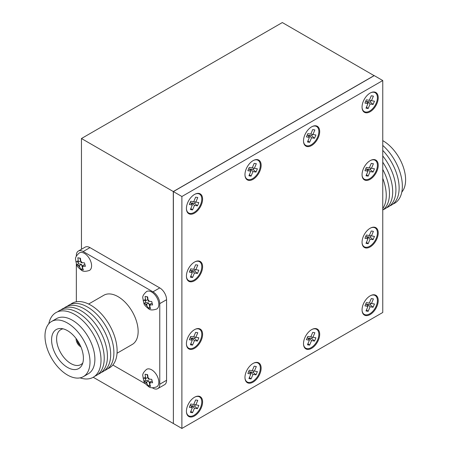 <?xml version="1.0" encoding="UTF-8"?>
<svg xmlns="http://www.w3.org/2000/svg" width="451" height="451" viewBox="0 0 451 451"><rect width="100%" height="100%" fill="white"/><g stroke="black" fill="none" stroke-linecap="round" stroke-linejoin="round"><path stroke-width="0.68" d="M370.136 179.329A11.433 6.602 120 0 0 378.214 165.776A11.433 6.602 120 0 0 370.908 160.257A11.433 6.602 120 0 0 370.136 160.657A11.433 6.602 120 0 0 362.091 175.529A11.433 6.602 120 0 0 370.136 179.329M362.068 175.27A10.892 6.291 120 0 0 369.713 178.641A10.892 6.291 120 0 0 377.402 165.867A10.892 6.291 120 0 0 370.671 160.37M370.136 246.928A11.433 6.602 120 0 0 378.214 233.376A11.433 6.602 120 0 0 370.908 227.856A11.433 6.602 120 0 0 370.136 228.257A11.433 6.602 120 0 0 362.091 243.128A11.433 6.602 120 0 0 370.136 246.928M362.068 242.869A10.892 6.291 120 0 0 369.713 246.24A10.892 6.291 120 0 0 377.402 233.466A10.892 6.291 120 0 0 370.671 227.969M194.511 262.054A11.433 6.602 120 0 0 186.46 276.925A11.433 6.602 120 0 0 194.511 280.731A11.433 6.602 120 0 0 202.589 267.172A11.433 6.602 120 0 0 195.277 261.653A11.433 6.602 120 0 0 194.511 262.054M186.443 276.666A10.892 6.291 120 0 0 194.088 280.043A10.892 6.291 120 0 0 201.772 267.263A10.892 6.291 120 0 0 195.046 261.766M194.511 329.653A11.433 6.602 120 0 0 186.46 344.525A11.433 6.602 120 0 0 194.511 348.33A11.433 6.602 120 0 0 202.589 334.772A11.433 6.602 120 0 0 195.277 329.253A11.433 6.602 120 0 0 194.511 329.653M186.443 344.265A10.892 6.291 120 0 0 194.088 347.642A10.892 6.291 120 0 0 201.772 334.862A10.892 6.291 120 0 0 195.046 329.365M253.05 179.329A11.433 6.602 120 0 0 261.129 165.776A11.433 6.602 120 0 0 253.823 160.257A11.433 6.602 120 0 0 253.05 160.657A11.433 6.602 120 0 0 245.006 175.529A11.433 6.602 120 0 0 253.05 179.329M244.983 175.27A10.892 6.291 120 0 0 252.628 178.641A10.892 6.291 120 0 0 260.317 165.867A10.892 6.291 120 0 0 253.586 160.37M311.596 145.532A11.433 6.602 120 0 0 319.674 131.974A11.433 6.602 120 0 0 312.363 126.455A11.433 6.602 120 0 0 311.596 126.855A11.433 6.602 120 0 0 303.546 141.727A11.433 6.602 120 0 0 311.596 145.532M303.529 141.467A10.892 6.291 120 0 0 311.167 144.844A10.892 6.291 120 0 0 318.857 132.064A10.892 6.291 120 0 0 312.131 126.568M311.596 329.653A11.433 6.602 120 0 0 303.546 344.525A11.433 6.602 120 0 0 311.596 348.33A11.433 6.602 120 0 0 319.674 334.772A11.433 6.602 120 0 0 312.363 329.253A11.433 6.602 120 0 0 311.596 329.653M303.529 344.265A10.892 6.291 120 0 0 311.167 347.642A10.892 6.291 120 0 0 318.857 334.862A10.892 6.291 120 0 0 312.131 329.365M253.05 363.455A11.433 6.602 120 0 0 245.006 378.327A11.433 6.602 120 0 0 253.05 382.127A11.433 6.602 120 0 0 261.129 368.574A11.433 6.602 120 0 0 253.823 363.055A11.433 6.602 120 0 0 253.05 363.455M244.983 378.068A10.892 6.291 120 0 0 252.628 381.439A10.892 6.291 120 0 0 260.317 368.664A10.892 6.291 120 0 0 253.586 363.168M194.511 397.252A11.433 6.602 120 0 0 186.46 412.124A11.433 6.602 120 0 0 194.511 415.929A11.433 6.602 120 0 0 202.589 402.371A11.433 6.602 120 0 0 195.277 396.852A11.433 6.602 120 0 0 194.511 397.252M186.443 411.864A10.892 6.291 120 0 0 194.088 415.241A10.892 6.291 120 0 0 201.772 402.461A10.892 6.291 120 0 0 195.046 396.965M370.136 314.527A11.433 6.602 120 0 0 378.214 300.975A11.433 6.602 120 0 0 370.908 295.456A11.433 6.602 120 0 0 370.136 295.856A11.433 6.602 120 0 0 362.091 310.728A11.433 6.602 120 0 0 370.136 314.527M362.068 310.468A10.892 6.291 120 0 0 369.713 313.84A10.892 6.291 120 0 0 377.402 301.065A10.892 6.291 120 0 0 370.671 295.568M370.136 93.058A11.433 6.602 120 0 0 362.091 107.93A11.433 6.602 120 0 0 370.136 111.73A11.433 6.602 120 0 0 378.214 98.177A11.433 6.602 120 0 0 370.908 92.658A11.433 6.602 120 0 0 370.136 93.058M362.068 107.671A10.892 6.291 120 0 0 369.713 111.042A10.892 6.291 120 0 0 377.402 98.267A10.892 6.291 120 0 0 370.671 92.771M194.511 213.131A11.433 6.602 120 0 0 202.589 199.573A11.433 6.602 120 0 0 195.277 194.054A11.433 6.602 120 0 0 194.511 194.454A11.433 6.602 120 0 0 186.46 209.326A11.433 6.602 120 0 0 194.511 213.131M186.443 209.067A10.892 6.291 120 0 0 194.088 212.444A10.892 6.291 120 0 0 201.772 199.663A10.892 6.291 120 0 0 195.046 194.167M173.381 423.438L173.291 191.545L81.456 138.519L282.326 22.55L374.161 75.672M93.233 377.267L173.291 423.489M81.456 138.519L81.456 249.268M173.291 191.545L374.161 75.571M181.888 428.45L173.381 423.534L173.381 191.59L374.245 75.621L382.758 80.537L181.888 196.506L181.888 428.45L382.758 312.481L382.758 80.537M173.381 191.59L181.888 196.506M192.318 205.002L190.39 209.568L192.538 209.929L194.466 205.363L197.453 205.87L198.84 202.589L195.852 202.087L197.78 197.521L195.633 197.16L193.704 201.727L190.717 201.225L189.33 204.5L192.318 205.002L190.711 202.747L190.113 202.651M366.015 108.172L368.163 108.533L370.091 103.967L373.084 104.469L374.465 101.193L371.477 100.691L373.405 96.125L371.263 95.764L369.33 100.331L366.342 99.829L364.96 103.104L367.948 103.606L366.015 108.172M367.948 306.404L366.015 310.97L368.163 311.331L370.091 306.765L373.084 307.266L374.465 303.991L371.477 303.489L373.405 298.923L371.263 298.562L369.33 303.128L366.342 302.627L364.96 305.902L367.948 306.404L366.342 304.149L365.744 304.047M190.39 412.366L192.538 412.727L194.466 408.161L197.453 408.668L198.84 405.387L195.852 404.885L197.78 400.319L195.633 399.958L193.704 404.524L190.717 404.023L189.33 407.298L192.318 407.8L190.39 412.366M248.935 378.569L251.077 378.93L253.005 374.364L255.999 374.866L257.38 371.59L254.392 371.088L256.32 366.522L254.178 366.161L252.25 370.728L249.256 370.226L247.875 373.501L250.863 374.003L248.935 378.569M307.475 344.773L309.623 345.133L311.551 340.567L314.539 341.069L315.925 337.793L312.938 337.286L314.866 332.72L312.718 332.359L310.79 336.925L307.802 336.423L306.415 339.699L309.403 340.206L307.475 344.773M307.475 141.975L309.623 142.336L311.551 137.769L314.539 138.271L315.925 134.996L312.938 134.488L314.866 129.927L312.718 129.567L310.79 134.127L307.802 133.626L306.415 136.901L309.403 137.408L307.475 141.975M248.935 175.772L251.077 176.132L253.005 171.566L255.999 172.068L257.38 168.792L254.392 168.291L256.32 163.724L254.178 163.363L252.25 167.93L249.256 167.428L247.875 170.703L250.863 171.205L248.935 175.772M190.39 344.767L192.538 345.128L194.466 340.561L197.453 341.069L198.84 337.788L195.852 337.286L197.78 332.72L195.633 332.359L193.704 336.925L190.717 336.423L189.33 339.699L192.318 340.201L190.39 344.767M190.39 277.168L192.538 277.528L194.466 272.962L197.453 273.469L198.84 270.188L195.852 269.687L197.78 265.12L195.633 264.76L193.704 269.326L190.717 268.824L189.33 272.1L192.318 272.601L190.39 277.168M367.948 238.804L366.015 243.371L368.163 243.732L370.091 239.165L373.084 239.667L374.465 236.392L371.477 235.89L373.405 231.324L371.263 230.963L369.33 235.529L366.342 235.027L364.96 238.303L367.948 238.804L366.342 236.549L365.744 236.448M367.948 171.205L366.015 175.772L368.163 176.132L370.091 171.566L373.084 172.068L374.465 168.792L371.477 168.291L373.405 163.724L371.263 163.363L369.33 167.93L366.342 167.428L364.96 170.703L367.948 171.205L366.342 168.95L365.744 168.849M369.358 303.072L371.477 303.489M367.007 305.09L367.334 304.318L370.322 304.82L370.931 303.382M370.322 304.82L373.084 307.266M367.334 304.318L370.091 306.765M366.494 309.848L368.163 311.331M307.199 337.85L307.796 337.951L309.403 340.206M310.812 336.869L312.938 337.286M308.467 338.887L308.794 338.115L311.782 338.616L312.391 337.179M311.782 338.616L314.539 341.069M308.794 338.115L311.551 340.567M307.948 343.645L309.623 345.133M248.659 371.647L249.256 371.748L250.863 374.003M252.272 370.666L254.392 371.088M249.922 372.689L250.249 371.917L253.242 372.419L253.845 370.981M253.242 372.419L255.999 374.866M250.249 371.917L253.005 374.364M249.409 377.448L251.077 378.93M190.113 405.443L190.711 405.545L192.318 407.8M193.733 404.468L195.852 404.885M191.382 406.486L191.709 405.714L194.697 406.216L195.306 404.778M194.697 406.216L197.453 408.668M191.709 405.714L194.466 408.161M190.863 411.244L192.538 412.727M190.113 337.85L190.711 337.946L192.318 340.201M193.733 336.869L195.852 337.286M191.382 338.887L191.709 338.115L194.697 338.616L195.306 337.179M194.697 338.616L197.453 341.069M191.709 338.115L194.466 340.561M190.863 343.645L192.538 345.128M190.113 270.25L190.711 270.346L192.318 272.601M193.733 269.27L195.852 269.687M191.382 271.288L191.709 270.515L194.697 271.017L195.306 269.58M194.697 271.017L197.453 273.469M191.709 270.515L194.466 272.962M190.863 276.046L192.538 277.528M369.358 235.473L371.477 235.89M367.007 237.491L367.334 236.719L370.322 237.22L370.931 235.783M370.322 237.22L373.084 239.667M367.334 236.719L370.091 239.165M366.494 242.249L368.163 243.732M369.358 167.873L371.477 168.291M367.007 169.892L367.334 169.119L370.322 169.621L370.931 168.184M370.322 169.621L373.084 172.068M367.334 169.119L370.091 171.566M366.494 174.65L368.163 176.132M365.744 101.249L366.342 101.351L367.948 103.606M369.358 100.274L371.477 100.691M367.007 102.292L367.334 101.52L370.322 102.022L370.931 100.584M370.322 102.022L373.084 104.469M367.334 101.52L370.091 103.967M366.494 107.05L368.163 108.533M193.733 201.67L195.852 202.087M191.382 203.689L191.709 202.916L194.697 203.418L195.306 201.98M194.697 203.418L197.453 205.87M191.709 202.916L194.466 205.363M190.863 208.447L192.538 209.929M307.948 140.847L309.623 142.336M307.199 135.052L307.796 135.153L309.403 137.408M310.812 134.071L312.938 134.488M308.467 136.089L308.794 135.317L311.782 135.819L312.391 134.381M311.782 135.819L314.539 138.271M308.794 135.317L311.551 137.769M249.409 174.65L251.077 176.132M248.659 168.849L249.256 168.95L250.863 171.205M252.272 167.868L254.392 168.291M249.922 169.892L250.249 169.119L253.242 169.621L253.845 168.184M253.242 169.621L255.999 172.068M250.249 169.119L253.005 171.566M151.677 369.826A10.114 5.835 -120 0 0 146.62 369.324C143.734 371.849 142.454 373.992 142.787 375.745L143.908 381.298C144.061 382.448 145.645 384.229 148.667 386.637C150.166 388.057 152.855 388.125 156.728 386.84A10.114 5.835 -120 0 0 158.278 378.733A10.114 5.835 -120 0 0 151.677 369.826M146.987 383.592L148.08 385.915L150.628 386.366L149.134 382.487L152.613 382.775L151.728 379.325L148.249 379.037L147.629 374.657L145.081 374.212L145.701 378.586L143.091 377.803L143.976 381.253L146.586 382.042L146.987 383.592A4.093 2.362 -120 0 1 145.442 381.839M151.677 292.011A10.114 5.835 -120 0 0 146.62 291.509C143.734 294.035 142.454 296.177 142.787 297.931L143.908 303.484C144.061 304.634 145.645 306.415 148.667 308.822C150.166 310.243 152.855 310.311 156.728 309.025A10.114 5.835 -120 0 0 158.278 300.918A10.114 5.835 -120 0 0 151.677 292.011M146.987 305.778L148.08 308.101L150.628 308.552L149.134 304.673L152.613 304.961L151.728 301.51L148.249 301.223L147.629 296.848L145.081 296.397L145.701 300.772L143.091 299.988L143.976 303.438L146.586 304.228L146.987 305.778A4.093 2.362 -120 0 1 145.442 304.025M84.433 253.383A10.114 5.835 -120 0 0 79.382 252.881C76.49 255.407 75.216 257.549 75.542 259.302L76.664 264.855C76.817 266.005 78.406 267.787 81.428 270.194C82.928 271.615 85.617 271.682 89.49 270.397A10.114 5.835 -120 0 0 91.04 262.29A10.114 5.835 -120 0 0 84.433 253.383M79.748 267.15L80.842 269.472L83.384 269.923L81.896 266.045L85.374 266.332L84.489 262.882L81.011 262.595L80.385 258.214L77.837 257.769L78.463 262.144L75.853 261.354L76.738 264.81L79.348 265.594L79.748 267.15A4.093 2.362 -120 0 1 78.203 265.397M64.093 308.078A37.315 21.541 60 0 1 84.286 308.879A37.315 21.541 60 0 1 109.08 343.222A37.315 21.541 60 0 1 101.266 372.47M67.312 306.218A37.315 21.541 60 0 1 87.511 307.018A37.315 21.541 60 0 1 112.299 341.362A37.315 21.541 60 0 1 104.485 370.609M70.531 304.357A37.315 21.541 60 0 1 90.73 305.158A37.315 21.541 60 0 1 115.524 339.507A37.315 21.541 60 0 1 107.71 368.749M117.034 353.24L132.256 344.451A28.407 16.399 -120 0 0 136.614 321.687A28.407 16.399 -120 0 0 118.055 296.657A28.407 16.399 -120 0 0 103.848 295.247L88.627 304.036M80.898 346.853A6.348 3.664 60 0 1 80.566 346.678A6.348 3.664 60 0 1 76.089 338.526M82.792 362.954A20.143 11.63 60 0 1 81.095 364.442A20.143 11.63 60 0 1 70.846 363.551A20.143 11.63 60 0 1 57.643 345.641A20.143 11.63 60 0 1 60.958 329.563A20.143 11.63 60 0 1 63.095 328.835M67.498 330.662A22.511 12.994 60 0 1 82.003 364.977A22.511 12.994 60 0 1 67.498 367.418A22.511 12.994 60 0 1 51.938 343.921A22.511 12.994 60 0 1 60.947 328.508A22.511 12.994 60 0 1 67.498 330.662M67.498 375.035A31.835 18.384 60 0 1 46.695 346.977A31.835 18.384 60 0 1 51.577 321.467A31.835 18.384 60 0 1 67.498 323.046A31.835 18.384 60 0 1 88.295 351.098A31.835 18.384 60 0 1 83.418 376.613A31.835 18.384 60 0 1 67.498 375.035M51.577 321.467L56.454 318.648A31.835 18.384 60 0 1 72.374 320.227A31.835 18.384 60 0 1 93.171 348.285A31.835 18.384 60 0 1 88.295 373.794L83.418 376.613M48.804 323.762A37.315 21.541 60 0 1 74.624 314.454A37.315 21.541 60 0 1 100.872 356.933A37.315 21.541 60 0 1 80.036 377.865M57.649 311.799A37.315 21.541 60 0 1 77.848 312.594A37.315 21.541 60 0 1 102.636 346.943A37.315 21.541 60 0 1 94.823 376.19M60.868 309.938A37.315 21.541 60 0 1 81.067 310.739A37.315 21.541 60 0 1 105.855 345.083A37.315 21.541 60 0 1 98.042 374.33M112.851 365.006L145.481 383.84M152.359 387.809L152.951 388.153A9.629 5.559 -120 0 0 157.765 388.632A9.629 5.559 -120 0 0 159.761 384.224L159.761 303.63L166.571 299.701L166.571 380.294A9.629 5.559 -120 0 1 164.576 384.703L157.765 388.632M76.349 256.179L76.349 255.475A9.629 5.559 -120 0 1 78.344 251.066A9.629 5.559 -120 0 1 83.159 251.545L152.951 291.836A9.629 5.559 60 0 1 159.761 303.63M76.349 301.775L76.349 264.117M83.159 251.545L89.969 247.61L159.761 287.907A9.629 5.559 60 0 1 166.571 299.701M89.969 247.61A9.629 5.559 -120 0 0 85.154 247.137L78.344 251.066M80.216 345.336A4.978 2.875 60 0 1 77.065 339.874M82.403 267.984L82.584 268.503M82.533 268.492L80.842 269.472M77.978 262.059L78.429 263.829L81.473 264.371L81.902 266.039M81.473 264.371L79.348 265.594M78.429 263.829L76.738 264.81M80.582 260.92L78.463 262.144M79.889 258.169L80.52 260.639M81.896 266.045L84.021 264.816L84.929 264.974M149.642 306.612L149.828 307.131M149.771 307.125L148.08 308.101M145.216 300.687L145.673 302.458L148.717 302.999L149.146 304.667L151.265 303.444L152.167 303.608M148.717 302.999L146.586 304.228M145.673 302.458L143.976 303.438M147.821 299.549L145.701 300.772M147.127 296.797L147.759 299.267M149.642 384.427L149.828 384.945M149.771 384.94L148.08 385.915M145.216 378.502L145.673 380.272L148.717 380.813L149.146 382.482L151.265 381.258L152.167 381.422M148.717 380.813L146.586 382.042M145.673 380.272L143.976 381.253M147.821 377.363L145.701 378.586M147.127 374.612L147.759 377.081M401.796 192.103A31.835 18.384 -120 0 0 402.963 166.064A31.835 18.384 -120 0 0 383.096 140.83A31.835 18.384 -120 0 0 382.758 140.639M383.282 209.647A37.315 21.541 -120 0 0 382.758 162.202M386.507 207.787A37.315 21.541 -120 0 0 382.758 155.939M389.726 205.927A37.315 21.541 -120 0 0 382.758 150.392M392.945 204.066A37.315 21.541 -120 0 0 401.723 179.182A37.315 21.541 -120 0 0 382.758 145.419M382.758 208.604A37.315 21.541 -120 0 0 382.758 178.314M382.758 210.042A37.315 21.541 -120 0 0 382.758 169.435M145.307 377.036A4.093 2.362 -120 0 0 144.557 378.383M145.307 299.222A4.093 2.362 -120 0 0 144.557 300.569M78.062 260.593A4.093 2.362 -120 0 0 77.318 261.941M149.394 379.24A4.093 2.362 -120 0 0 147.855 377.487M149.394 301.426A4.093 2.362 -120 0 0 147.855 299.673M82.155 262.798A4.093 2.362 -120 0 0 80.611 261.039M159.761 384.224L166.571 380.294M152.951 291.836L159.761 287.907M149.535 384.038A4.093 2.362 -120 0 0 150.279 382.69M149.535 306.229A4.093 2.362 -120 0 0 150.279 304.876M82.291 267.595A4.093 2.362 -120 0 0 83.04 266.248"/></g></svg>
